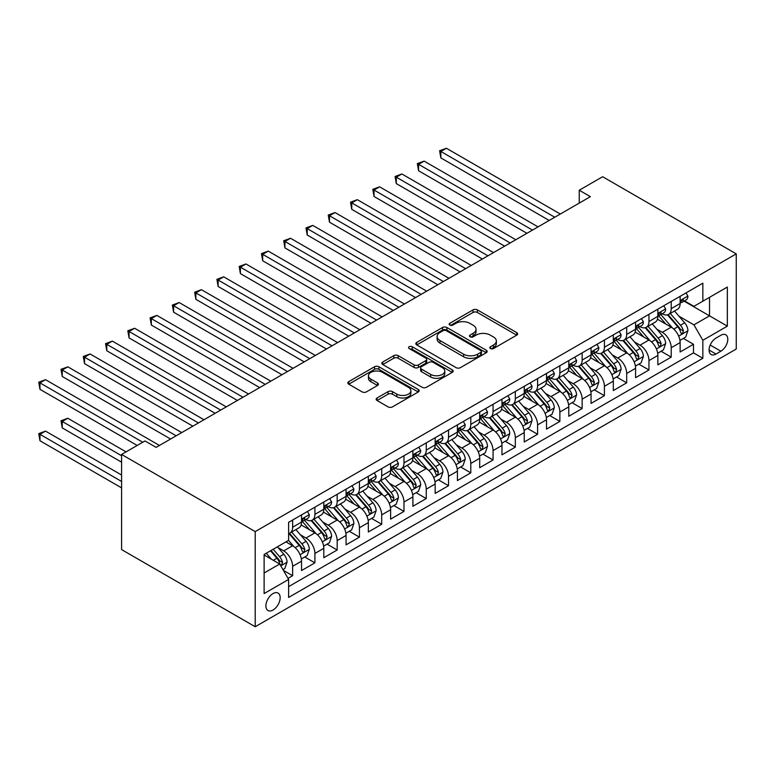 <?xml version="1.0" encoding="UTF-8"?>
<svg xmlns="http://www.w3.org/2000/svg" width="775" height="775" viewBox="0 0 775 775"><rect width="100%" height="100%" fill="white"/><g stroke="black" fill="none" stroke-linecap="round" stroke-linejoin="round"><path stroke-width="1.16" d="M490.449 348.547A2.16 1.25 0 0 0 493.51 348.547L516.741 335.139A3.09 1.782 0 0 0 517.642 333.87A3.09 1.782 0 0 0 516.741 332.611L477.39 309.893A3.09 1.782 0 0 0 473.021 309.893L449.791 323.301A2.16 1.25 0 0 0 449.161 324.192A2.16 1.25 0 0 0 449.791 325.074A2.16 1.25 0 0 0 452.852 325.074L455.855 323.34A9.891 5.716 0 0 1 469.844 323.34L473.128 325.229A9.891 5.716 0 0 1 476.024 329.268A9.891 5.716 0 0 1 473.128 333.308L470.125 335.042A2.16 1.25 0 0 0 469.485 335.924A2.16 1.25 0 0 0 470.125 336.805A2.16 1.25 0 0 0 473.186 336.805L476.189 335.071A9.891 5.716 0 0 1 490.178 335.071L493.452 336.97A9.891 5.716 0 0 1 496.358 341.01A9.891 5.716 0 0 1 493.452 345.04L490.449 346.783A2.16 1.25 0 0 0 489.819 347.665A2.16 1.25 0 0 0 490.449 348.547L490.449 346.783M273.032 610.032A10.075 5.822 120 0 0 279.62 601.148A10.075 5.822 120 0 0 278.07 593.078A10.075 5.822 120 0 0 273.032 593.572A10.075 5.822 120 0 0 266.445 602.456A10.075 5.822 120 0 0 267.995 610.535A10.075 5.822 120 0 0 273.032 610.032M377.057 397.992A3.09 1.782 0 0 0 376.146 399.251A3.09 1.782 0 0 0 377.057 400.51L388.091 406.885A3.09 1.782 0 0 0 392.46 406.885L418.258 391.995A3.09 1.782 0 0 0 419.168 390.726A3.09 1.782 0 0 0 418.258 389.467L378.907 366.749A3.09 1.782 0 0 0 374.538 366.749L348.75 381.639A3.09 1.782 0 0 0 347.839 382.908A3.09 1.782 0 0 0 348.75 384.168L362.08 391.869A3.09 1.782 0 0 0 366.449 391.869L377.493 385.495A3.09 1.782 0 0 0 378.394 384.235A3.09 1.782 0 0 0 377.493 382.966L370.876 379.149A8.273 4.776 0 0 1 368.454 375.778A8.273 4.776 0 0 1 373.56 371.361A8.273 4.776 0 0 1 382.569 372.397L408.473 387.355A8.273 4.776 0 0 1 410.895 390.726A8.273 4.776 0 0 1 405.79 395.143A8.273 4.776 0 0 1 396.781 394.107L392.46 391.617A3.09 1.782 0 0 0 388.091 391.617L377.057 397.992L377.057 400.51M736.25 253.88L602.63 176.729L579.245 190.233L590.385 196.666L156.114 447.378L144.983 440.956L121.597 454.45L255.217 531.602L736.25 253.88L736.25 349.021L255.217 626.743L255.217 531.602M456.078 367.631A3.09 1.782 0 0 0 460.447 367.631L486.245 352.741A3.09 1.782 0 0 0 487.146 351.482A3.09 1.782 0 0 0 486.245 350.222L446.894 327.505A3.09 1.782 0 0 0 442.525 327.505L416.727 342.395A3.09 1.782 0 0 0 415.826 343.654A3.09 1.782 0 0 0 416.727 344.914L456.078 367.631M410.052 349.012A2.16 1.25 0 0 1 412.252 349.322L412.252 346.745L452.251 369.84A3.09 1.782 0 0 1 453.152 371.109A3.09 1.782 0 0 1 452.251 372.368L426.453 387.258A3.09 1.782 0 0 1 422.084 387.258L382.734 364.541L382.734 362.022A3.09 1.782 0 0 0 381.833 363.281A3.09 1.782 0 0 0 382.734 364.541M382.734 362.022L393.778 355.647A3.09 1.782 0 0 1 398.147 355.647L414.102 364.86A3.09 1.782 0 0 0 418.481 364.86L425.804 360.627A3.09 1.782 0 0 0 426.705 359.368A3.09 1.782 0 0 0 425.804 358.108L409.19 348.517A2.16 1.25 0 0 1 408.551 347.626A2.16 1.25 0 0 1 409.888 346.473A2.16 1.25 0 0 1 412.252 346.745M288.009 578.373L292.63 575.699L283.388 570.371M278.128 547.663L283.718 550.889A12.594 7.275 60 0 1 292.63 566.312L301.533 561.178L301.533 570.555L314.902 562.844L304.769 556.993M300.4 534.798L305.989 538.034A12.594 7.275 60 0 1 314.902 553.457L323.805 548.312L323.805 557.7L337.173 549.988L327.04 544.137M322.671 521.943L328.261 525.169A12.594 7.275 60 0 1 337.173 540.601L346.076 535.457L346.076 544.844L359.435 537.133L349.302 531.282M344.943 509.088L350.532 512.314A12.594 7.275 60 0 1 359.435 527.746L368.348 522.602L368.348 531.989L381.707 524.268L371.574 518.427M367.214 496.233L372.804 499.458A12.594 7.275 60 0 1 381.707 514.891L390.619 509.747L390.619 519.134L403.978 511.413L393.845 505.562M389.476 483.368L395.076 486.603A12.594 7.275 60 0 1 403.978 502.026L412.891 496.882L412.891 506.269L426.25 498.558L416.117 492.706M411.748 470.512L417.338 473.738A12.594 7.275 60 0 1 426.25 489.17L435.162 484.026L435.162 493.413L448.522 485.702L438.388 479.851M434.019 457.657L439.609 460.883A12.594 7.275 60 0 1 448.522 476.315L457.424 471.171L457.424 480.558L470.793 472.847L460.66 466.996M456.291 444.802L461.881 448.028A12.594 7.275 60 0 1 470.793 463.46L479.696 458.316L479.696 467.703L493.065 459.982L482.932 454.131M478.562 431.937L484.152 435.172A12.594 7.275 60 0 1 493.065 450.595L501.967 445.46L501.967 454.838L515.327 447.127L505.193 441.275M500.834 419.081L506.424 422.307A12.594 7.275 60 0 1 515.327 437.739L524.239 432.595L524.239 441.983L537.598 434.271L527.465 428.42M523.106 406.226L528.695 409.452A12.594 7.275 60 0 1 537.598 424.884L546.511 419.74L546.511 429.127L559.87 421.416L549.737 415.565M545.368 393.371L550.967 396.597A12.594 7.275 60 0 1 559.87 412.029L568.782 406.885L568.782 416.272L582.141 408.551L572.008 402.7M567.639 380.515L573.229 383.741A12.594 7.275 60 0 1 582.141 399.164L591.044 394.029L591.044 403.407L604.413 395.696L594.28 389.844M589.911 367.65L595.5 370.886A12.594 7.275 60 0 1 604.413 386.308L613.316 381.164L613.316 390.552L626.684 382.84L616.551 376.989M612.182 354.795L617.772 358.021A12.594 7.275 60 0 1 626.684 373.453L635.587 368.309L635.587 377.696L648.956 369.985L638.823 364.134M634.454 341.94L640.043 345.166A12.594 7.275 60 0 1 648.956 360.598L657.859 355.454L657.859 364.841L671.218 357.12L671.218 347.743A12.594 7.275 -120 0 0 662.315 332.31L656.725 329.084M661.085 351.278L671.218 357.12M301.533 561.178A12.594 7.275 -120 0 0 292.63 545.745L285.946 541.89M323.805 548.312A12.594 7.275 -120 0 0 314.902 532.89L301.126 524.937M346.076 535.457A12.594 7.275 -120 0 0 337.173 520.025L323.398 512.081M368.348 522.602A12.594 7.275 -120 0 0 359.435 507.17L345.669 499.216M390.619 509.747A12.594 7.275 -120 0 0 381.707 494.314L367.941 486.361M412.891 496.882A12.594 7.275 -120 0 0 403.978 481.459L390.203 473.506M435.162 484.026A12.594 7.275 -120 0 0 426.25 468.594L412.474 460.65M457.424 471.171A12.594 7.275 -120 0 0 448.522 455.739L434.746 447.785M479.696 458.316A12.594 7.275 -120 0 0 470.793 442.883L457.017 434.93M501.967 445.46A12.594 7.275 -120 0 0 493.065 430.028L479.289 422.075M524.239 432.595A12.594 7.275 -120 0 0 515.327 417.173L501.561 409.219M546.511 419.74A12.594 7.275 -120 0 0 537.598 404.308L523.832 396.364M568.782 406.885A12.594 7.275 -120 0 0 559.87 391.452L546.094 383.499M591.044 394.029A12.594 7.275 -120 0 0 582.141 378.597L568.366 370.644M613.316 381.164A12.594 7.275 -120 0 0 604.413 365.742L590.637 357.788M635.587 368.309A12.594 7.275 -120 0 0 626.684 352.877L612.909 344.933M657.859 355.454A12.594 7.275 -120 0 0 648.956 340.022L635.18 332.068M720.886 335.265L715.984 338.094A9.765 5.638 120 0 0 709.609 346.696A9.765 5.638 120 0 0 711.101 354.524A9.765 5.638 120 0 0 715.984 354.039L720.886 351.211A9.765 5.638 120 0 0 727.26 342.608A9.765 5.638 120 0 0 725.768 334.781A9.765 5.638 120 0 0 720.886 335.265M264.12 573.006L279.717 564.006L288.62 579.429L288.62 597.428L702.847 358.282L702.847 340.283L693.935 324.851L678.987 316.219M288.62 579.429L264.12 593.572L264.12 554.483L288.62 540.34L288.62 522.34L702.847 283.195L702.847 301.194L727.337 287.05L727.337 326.139L702.847 340.283M305.873 519.444L305.989 519.512A12.594 7.275 60 0 0 312.286 520.141L321.199 514.997A12.594 7.275 -120 0 0 323.805 509.223L323.805 502.026M328.145 506.588L328.261 506.656A12.594 7.275 60 0 0 334.558 507.276L343.47 502.142A12.594 7.275 -120 0 0 346.076 496.368L346.076 489.17M350.416 493.733L350.532 493.801A12.594 7.275 60 0 0 356.829 494.421L365.742 489.277A12.594 7.275 -120 0 0 368.348 483.513L368.348 476.315M372.688 480.878L372.804 480.946A12.594 7.275 60 0 0 379.101 481.566L388.013 476.422A12.594 7.275 -120 0 0 390.619 470.657L390.619 463.46M394.959 468.013L395.076 468.081A12.594 7.275 60 0 0 401.373 468.71L410.275 463.566A12.594 7.275 -120 0 0 412.891 457.802L412.891 450.595M417.221 455.157L417.338 455.225A12.594 7.275 60 0 0 423.644 455.855L432.547 450.711A12.594 7.275 -120 0 0 435.162 444.937L435.162 437.739M439.493 442.302L439.609 442.37A12.594 7.275 60 0 0 445.916 442.99L454.818 437.846A12.594 7.275 -120 0 0 457.424 432.082L457.424 424.884M461.764 429.447L461.881 429.515A12.594 7.275 60 0 0 468.177 430.135L477.09 424.991A12.594 7.275 -120 0 0 479.696 419.227L479.696 412.029M484.036 416.592L484.152 416.65A12.594 7.275 60 0 0 490.449 417.279L499.362 412.135A12.594 7.275 -120 0 0 501.967 406.371L501.967 399.164M506.308 403.727L506.424 403.794A12.594 7.275 60 0 0 512.721 404.424L521.633 399.28A12.594 7.275 -120 0 0 524.239 393.506L524.239 386.308M528.579 390.871L528.695 390.939A12.594 7.275 60 0 0 534.992 391.559L543.895 386.425A12.594 7.275 -120 0 0 546.511 380.651L546.511 373.453M550.851 378.016L550.967 378.084A12.594 7.275 60 0 0 557.264 378.704L566.167 373.56A12.594 7.275 -120 0 0 568.782 367.796L568.782 360.598M573.113 365.161L573.229 365.228A12.594 7.275 60 0 0 579.535 365.848L588.438 360.704A12.594 7.275 -120 0 0 591.044 354.94L591.044 347.733M595.384 352.296L595.5 352.363A12.594 7.275 60 0 0 601.797 352.993L610.71 347.849A12.594 7.275 -120 0 0 613.316 342.085L613.316 334.877M617.656 339.44L617.772 339.508A12.594 7.275 60 0 0 624.069 340.128L632.981 334.994A12.594 7.275 -120 0 0 635.587 329.22L635.587 322.022M639.927 326.585L640.043 326.653A12.594 7.275 60 0 0 646.34 327.273L655.253 322.129A12.594 7.275 -120 0 0 657.859 316.365L657.859 309.167M288.62 586.636L693.489 352.877L693.489 344.265L680.13 351.986L680.13 342.598A12.594 7.275 -120 0 0 671.218 327.166L657.452 319.213M662.199 313.73L662.315 313.798A12.594 7.275 -120 0 0 668.612 314.418A12.594 7.275 -120 0 0 671.218 308.653L671.218 301.446M668.612 314.418L677.524 309.273A12.594 7.275 -120 0 0 680.13 303.509L680.13 296.312M292.63 520.025L292.63 527.232A12.594 7.275 60 0 1 290.024 532.997A12.594 7.275 60 0 1 288.62 533.5M290.024 532.997L298.927 527.852A12.594 7.275 -120 0 0 301.533 522.088L301.533 514.881M314.902 507.17L314.902 514.368A12.594 7.275 60 0 1 312.286 520.141M337.173 494.314L337.173 501.512A12.594 7.275 60 0 1 334.558 507.276M359.435 481.459L359.435 488.657A12.594 7.275 60 0 1 356.829 494.421M381.707 468.594L381.707 475.802A12.594 7.275 60 0 1 379.101 481.566M403.978 455.739L403.978 462.937A12.594 7.275 60 0 1 401.373 468.71M426.25 442.883L426.25 450.081A12.594 7.275 60 0 1 423.644 455.855M448.522 430.028L448.522 437.226A12.594 7.275 60 0 1 445.916 442.99M470.793 417.173L470.793 424.371A12.594 7.275 60 0 1 468.177 430.135M493.065 404.308L493.065 411.515A12.594 7.275 60 0 1 490.449 417.279M515.327 391.452L515.327 398.65A12.594 7.275 60 0 1 512.721 404.424M537.598 378.597L537.598 385.795A12.594 7.275 60 0 1 534.992 391.559M559.87 365.742L559.87 372.94A12.594 7.275 60 0 1 557.264 378.704M582.141 352.877L582.141 360.084A12.594 7.275 60 0 1 579.535 365.848M604.413 340.022L604.413 347.219A12.594 7.275 60 0 1 601.797 352.993M626.684 327.166L626.684 334.364A12.594 7.275 60 0 1 624.069 340.128M648.956 314.311L648.956 321.509A12.594 7.275 60 0 1 646.34 327.273M648.956 360.598L648.956 369.985M626.684 373.453L626.684 382.84M604.413 386.308L604.413 395.696M582.141 399.164L582.141 408.551M559.87 412.029L559.87 421.416M537.598 424.884L537.598 434.271M515.327 437.739L515.327 447.127M493.065 450.595L493.065 459.982M470.793 463.46L470.793 472.847M448.522 476.315L448.522 485.702M426.25 489.17L426.25 498.558M403.978 502.026L403.978 511.413M381.707 514.891L381.707 524.268M359.435 527.746L359.435 537.133M337.173 540.601L337.173 549.988M314.902 553.457L314.902 562.844M292.63 566.312L292.63 575.699M279.717 564.006L264.12 554.997M693.935 324.851L709.522 315.851L709.522 297.338L727.337 287.05M684.025 301.126L727.337 326.139M684.47 300.865L693.935 306.338L702.847 301.194M121.597 454.45L121.597 549.601L255.217 626.743M579.245 190.233L579.245 203.089M683.356 338.413L693.489 344.265M693.489 352.877L702.847 358.282M491.311 348.847L493.452 347.617A9.891 5.716 0 0 0 496.358 343.577L496.358 341.01M476.024 329.268L476.024 331.836A9.891 5.716 0 0 1 473.128 335.875L470.987 337.115M516.692 335.158L477.39 312.47A3.09 1.782 0 0 0 473.021 312.47L450.653 325.374M486.206 352.77L446.894 330.073A3.09 1.782 0 0 0 442.525 330.073L416.766 344.943M480.781 352.363A2.16 1.25 0 0 0 481.411 351.482A2.16 1.25 0 0 0 480.781 350.6L446.235 330.654A2.16 1.25 0 0 0 443.184 330.654L440.006 332.485A9.891 5.716 0 0 0 437.11 336.524A9.891 5.716 0 0 0 440.006 340.564L463.615 354.194A9.891 5.716 0 0 0 477.603 354.194L480.781 352.363L480.781 354.931A2.16 1.25 0 0 0 481.411 354.049L481.411 351.482M437.11 336.524L437.11 339.101A9.891 5.716 0 0 0 440.006 343.131L440.006 340.564M480.781 354.931L477.603 356.762A9.891 5.716 0 0 1 463.615 356.762L440.006 343.131M382.782 364.57L393.778 358.215L393.778 355.647M426.705 359.368L426.705 361.944A3.09 1.782 0 0 1 425.804 363.204L418.481 367.427A3.09 1.782 0 0 1 414.102 367.427L398.147 358.215A3.09 1.782 0 0 0 393.778 358.215M412.252 349.322L452.213 372.387M430.668 374.422A8.273 4.776 0 0 0 439.677 375.449A8.273 4.776 0 0 0 444.782 371.041A8.273 4.776 0 0 0 442.36 367.67L433.235 362.4A3.09 1.782 0 0 0 428.866 362.4L421.542 366.623A3.09 1.782 0 0 0 420.631 367.883A3.09 1.782 0 0 0 421.542 369.152L430.668 374.422L430.668 376.989A8.273 4.776 0 0 0 439.677 378.026A8.273 4.776 0 0 0 444.782 373.618L444.782 371.041M420.631 367.883L420.631 370.46A3.09 1.782 0 0 0 421.542 371.719L421.542 369.152M430.668 376.989L421.542 371.719M410.895 390.726L410.895 393.303A8.273 4.776 0 0 1 405.79 397.711A8.273 4.776 0 0 1 396.781 396.674L392.46 394.184A3.09 1.782 0 0 0 388.091 394.184L377.096 400.539M368.454 375.778L368.454 378.345A8.273 4.776 0 0 0 370.876 381.726L370.876 379.149M377.493 382.966L377.493 385.495L370.876 381.726M418.219 392.014L378.907 369.326A3.09 1.782 0 0 0 374.538 369.326L348.789 384.187M679.946 340.39L685.701 337.067L687.919 330.634A8.351 4.815 -120 0 0 684.674 322.797L674.502 311.017M672.458 327.98L660.833 314.514M665.841 324.057L659.089 316.248A19.995 11.547 -120 0 0 658.469 315.551M440.839 209.328L504.641 246.159L396.296 183.607L396.296 177.184L401.867 173.968L515.772 239.737M667.478 314.873L677.767 326.788A8.351 4.815 60 0 1 680.741 332.533L681.351 333.521L682.484 333.366L683.414 330.993A8.351 4.815 -120 0 0 680.44 325.248L670.268 313.458M668.079 314.679L679.142 327.476A4.253 2.451 60 0 1 680.217 329.142L683.414 330.993M686.03 292.902L687.919 296.176A8.351 4.815 60 0 1 686.195 299.867L681.961 302.318A8.351 4.815 -120 0 0 683.414 300.39L683.24 299.654M554.745 217.233L440.839 151.464L446.4 148.257L560.315 214.016M680.411 302.705L680.44 302.705A8.351 4.815 -120 0 0 681.961 302.318M682.339 299.77L683.414 300.39C682.891 299.131 682 299.644 680.741 301.93A8.351 4.815 60 0 1 680.13 303.122M549.184 220.449L440.839 157.897L440.839 151.464L439.609 150.757L446.4 148.257M440.839 157.897L439.609 150.757M657.675 353.245L663.429 349.922L665.657 343.499A8.351 4.815 -120 0 0 662.402 335.662L652.23 323.882M650.186 340.835L638.561 327.37M643.57 336.922L636.817 329.104A19.995 11.547 -120 0 0 636.197 328.406M418.568 222.183L482.37 259.024L374.025 196.472L374.025 190.04L379.595 186.823L493.51 252.592M645.207 327.728L655.495 339.644A8.351 4.815 60 0 1 658.479 345.398L659.079 346.386L660.213 346.222L661.143 343.848A8.351 4.815 -120 0 0 658.169 338.103L647.997 326.323M645.817 327.534L656.871 340.341A4.253 2.451 60 0 1 657.946 341.998L661.143 343.848M635.403 366.1L641.158 362.778L643.386 356.355A8.351 4.815 -120 0 0 640.131 348.517L629.959 336.738M627.915 353.691L616.29 340.235M621.298 349.777L614.556 341.959A19.995 11.547 -120 0 0 613.936 341.262M396.296 235.038L460.098 271.88L351.753 209.328L351.753 202.895L357.323 199.679L471.239 265.447M622.935 340.583L633.233 352.499A8.351 4.815 60 0 1 636.207 358.253L636.808 359.242L637.941 359.077L638.881 356.703A8.351 4.815 -120 0 0 635.897 350.959L625.725 339.179M623.546 340.39L634.599 353.197A4.253 2.451 60 0 1 635.674 354.853L638.881 356.703M613.132 378.965L618.886 375.642L621.114 369.21A8.351 4.815 -120 0 0 617.859 361.373L607.687 349.593M605.653 366.556L594.018 353.09M599.027 362.632L592.284 354.814A19.995 11.547 -120 0 0 591.664 354.117M374.025 247.903L437.827 284.735L329.482 222.183L329.482 215.75L335.052 212.544L448.967 278.302M600.664 353.439L610.962 365.354A8.351 4.815 60 0 1 613.936 371.109L614.546 372.097L615.67 371.942L616.609 369.568A8.351 4.815 -120 0 0 613.635 363.814L603.454 352.034M601.274 353.245L612.327 366.052A4.253 2.451 60 0 1 613.403 367.718L616.609 369.568M590.86 391.821L596.614 388.498L598.842 382.065A8.351 4.815 -120 0 0 595.597 374.228L585.416 362.448M583.381 379.411L571.747 365.945M576.765 375.488L570.012 367.679A19.995 11.547 -120 0 0 569.393 366.982M351.753 260.758L415.555 297.59L307.22 235.038L307.22 228.615L312.78 225.399L426.696 291.168M578.392 366.304L588.69 378.219A8.351 4.815 60 0 1 591.664 383.964L592.274 384.952L593.398 384.797L594.338 382.424A8.351 4.815 -120 0 0 591.364 376.669L581.182 364.889M579.002 366.11L590.056 378.907A4.253 2.451 60 0 1 591.131 380.573L594.338 382.424M663.758 305.757L665.657 309.031A8.351 4.815 60 0 1 663.923 312.732L659.69 315.173A8.351 4.815 -120 0 0 661.143 313.245L660.968 312.509M532.473 230.088L418.568 164.329L424.138 161.113L538.044 226.881M658.14 315.561L658.169 315.561A8.351 4.815 -120 0 0 659.69 315.173M660.067 312.625L661.143 313.245C660.62 311.996 659.728 312.509 658.479 314.795A8.351 4.815 60 0 1 657.859 315.977M526.913 233.304L418.568 170.752L418.568 164.329L417.338 163.622L424.138 161.113M418.568 170.752L417.338 163.622M641.487 318.612L643.386 321.896A8.351 4.815 60 0 1 641.652 325.587L637.428 328.028A8.351 4.815 -120 0 0 638.881 326.11L638.697 325.364M510.212 242.953L395.076 176.477L401.867 173.968M635.868 328.416L635.897 328.416A8.351 4.815 -120 0 0 637.428 328.028M637.796 325.481L638.881 326.11C638.348 324.851 637.457 325.364 636.207 327.651A8.351 4.815 60 0 1 635.587 328.832M396.296 183.607L395.076 176.477M619.225 331.477L621.114 334.752A8.351 4.815 60 0 1 619.39 338.442L615.156 340.884A8.351 4.815 -120 0 0 616.609 338.966L616.435 338.22M487.94 255.808L372.804 189.333L379.595 186.823M613.597 341.281L613.635 341.281A8.351 4.815 -120 0 0 615.156 340.884M615.534 338.346L616.609 338.966C616.086 337.706 615.195 338.22 613.936 340.506A8.351 4.815 60 0 1 613.316 341.698M374.025 196.472L372.804 189.333M596.953 344.332L598.842 347.607A8.351 4.815 60 0 1 597.118 351.298L592.885 353.749A8.351 4.815 -120 0 0 594.338 351.821L594.163 351.085M465.668 268.663L350.532 202.188L357.323 199.679M591.325 354.136L591.364 354.136A8.351 4.815 -120 0 0 592.885 353.749M593.262 351.201L594.338 351.821C593.815 350.562 592.923 351.075 591.664 353.361A8.351 4.815 60 0 1 591.044 354.553M351.753 209.328L350.532 202.188M568.588 404.676L574.343 401.353L576.571 394.921A8.351 4.815 -120 0 0 573.326 387.093L563.144 375.303M561.11 392.266L549.475 378.801M554.493 388.343L547.741 380.535A19.995 11.547 -120 0 0 547.121 379.837M329.482 273.614L393.293 310.455L284.948 247.903L284.948 241.471L290.518 238.254L404.424 304.023M556.13 379.159L566.418 391.075A8.351 4.815 60 0 1 569.393 396.819L570.003 397.817L571.127 397.653L572.066 395.279A8.351 4.815 -120 0 0 569.092 389.534L558.92 377.754M556.731 378.965L567.794 391.772A4.253 2.451 60 0 1 568.86 393.429L572.066 395.279M574.682 357.188L576.571 360.462A8.351 4.815 60 0 1 574.847 364.163L570.613 366.604A8.351 4.815 -120 0 0 572.066 364.676L571.892 363.94M443.397 281.519L328.261 215.043L335.052 212.544M569.053 366.992L569.092 366.992A8.351 4.815 -120 0 0 570.613 366.604M570.991 364.056L572.066 364.676C571.543 363.427 570.652 363.94 569.393 366.226A8.351 4.815 60 0 1 568.782 367.408M329.482 222.183L328.261 215.043M546.317 417.531L552.081 414.208L554.299 407.786A8.351 4.815 -120 0 0 551.054 399.948L540.873 388.168M538.838 405.122L527.213 391.666M532.222 401.208L525.469 393.39A19.995 11.547 -120 0 0 524.849 392.692M307.22 286.469L371.022 323.311L262.677 260.758L262.677 254.326L268.247 251.11L382.153 316.878M533.859 392.014L544.147 403.93A8.351 4.815 60 0 1 547.121 409.684L547.731 410.673L548.855 410.508L549.795 408.134A8.351 4.815 -120 0 0 546.821 402.39L536.649 390.61M534.459 391.821L545.523 404.627A4.253 2.451 60 0 1 546.588 406.284L549.795 408.134M552.41 370.043L554.299 373.327A8.351 4.815 60 0 1 552.575 377.018L548.342 379.459A8.351 4.815 -120 0 0 549.795 377.541L549.62 376.795M421.125 294.374L305.989 227.908L312.78 225.399M546.792 379.847L546.821 379.847A8.351 4.815 -120 0 0 548.342 379.459M548.719 376.912L549.795 377.541C549.272 376.282 548.38 376.795 547.121 379.082A8.351 4.815 60 0 1 546.511 380.263M307.22 235.038L305.989 227.908M524.055 430.396L529.809 427.073L532.028 420.641A8.351 4.815 -120 0 0 528.783 412.804L518.611 401.024M516.567 417.987L504.942 404.521M509.95 414.063L503.198 406.245A19.995 11.547 -120 0 0 502.578 405.548M284.948 299.334L348.75 336.166L240.405 273.614L240.405 267.181L245.975 263.975L359.881 329.733M511.587 404.87L521.875 416.785A8.351 4.815 60 0 1 524.849 422.54L525.46 423.528L526.593 423.373L527.523 420.999A8.351 4.815 -120 0 0 524.549 415.245L514.377 403.465M512.188 404.676L523.251 417.483A4.253 2.451 60 0 1 524.326 419.149L527.523 420.999M530.139 382.898L532.028 386.183A8.351 4.815 60 0 1 530.303 389.873L526.07 392.315A8.351 4.815 -120 0 0 527.523 390.397L527.349 389.651M398.854 307.239L283.718 240.763L290.518 238.254M524.52 392.712L524.549 392.712A8.351 4.815 -120 0 0 526.07 392.315M526.448 389.777L527.523 390.397C527 389.137 526.109 389.651 524.849 391.937A8.351 4.815 60 0 1 524.239 393.128M284.948 247.903L283.718 240.763M501.783 443.252L507.538 439.929L509.766 433.496A8.351 4.815 -120 0 0 506.511 425.659L496.339 413.879M494.295 430.842L482.67 417.376M487.678 426.918L480.926 419.101A19.995 11.547 -120 0 0 480.306 418.413M262.677 312.189L326.478 349.021L218.133 286.469L218.133 280.046L223.704 276.83L337.619 342.598M489.316 417.735L499.604 429.65A8.351 4.815 60 0 1 502.587 435.395L503.188 436.383L504.322 436.228L505.252 433.855A8.351 4.815 -120 0 0 502.278 428.1L492.106 416.32M489.926 417.541L500.979 430.338A4.253 2.451 60 0 1 502.055 432.004L505.252 433.855M507.867 395.763L509.766 399.038A8.351 4.815 60 0 1 508.032 402.729L503.798 405.17A8.351 4.815 -120 0 0 505.252 403.252L505.077 402.516M376.592 320.094L261.456 253.619L268.247 251.11M502.248 405.567L502.278 405.567A8.351 4.815 -120 0 0 503.798 405.17M504.176 402.632L505.252 403.252C504.728 401.993 503.837 402.506 502.587 404.792A8.351 4.815 60 0 1 501.967 405.984M262.677 260.758L261.456 253.619M479.512 456.107L485.266 452.784L487.494 446.352A8.351 4.815 -120 0 0 484.239 438.514L474.067 426.734M472.023 443.697L460.398 430.232M465.407 439.774L458.664 431.966A19.995 11.547 -120 0 0 458.044 431.268M240.405 325.045L304.207 361.877L195.862 299.324L195.862 292.902L201.432 289.685L315.347 355.454M467.044 430.59L477.342 442.506A8.351 4.815 60 0 1 480.316 448.25L480.917 449.238L482.05 449.083L482.99 446.71A8.351 4.815 -120 0 0 480.006 440.965L469.834 429.185M467.654 430.396L478.708 443.193A4.253 2.451 60 0 1 479.783 444.86L482.99 446.71M485.596 408.619L487.494 411.893A8.351 4.815 60 0 1 485.76 415.594L481.537 418.035A8.351 4.815 -120 0 0 482.99 416.107L482.806 415.371M354.32 332.95L239.184 266.474L245.975 263.975M479.977 418.423L480.006 418.423A8.351 4.815 -120 0 0 481.537 418.035M481.905 415.487L482.99 416.107C482.457 414.848 481.566 415.371 480.316 417.647A8.351 4.815 60 0 1 479.696 418.839M240.405 273.614L239.184 266.474M457.24 468.962L462.995 465.639L465.223 459.217A8.351 4.815 -120 0 0 461.968 451.379L451.796 439.599M449.762 456.552L438.127 443.087M443.135 452.639L436.393 444.821A19.995 11.547 -120 0 0 435.773 444.123M218.133 337.9L281.935 374.742L173.6 312.189L173.6 305.757L179.161 302.541L293.076 368.309M444.772 443.445L455.07 455.361A8.351 4.815 60 0 1 458.044 461.115L458.655 462.103L459.778 461.939L460.718 459.565A8.351 4.815 -120 0 0 457.744 453.821L447.562 442.041M445.383 443.252L456.436 456.058A4.253 2.451 60 0 1 457.512 457.715L460.718 459.565M463.334 421.474L465.223 424.758A8.351 4.815 60 0 1 463.498 428.449L459.265 430.89A8.351 4.815 -120 0 0 460.718 428.963L460.544 428.226M332.049 345.805L216.913 279.339L223.704 276.83M457.705 431.278L457.744 431.278A8.351 4.815 -120 0 0 459.265 430.89M459.643 428.343L460.718 428.963C460.195 427.713 459.304 428.226 458.044 430.512A8.351 4.815 60 0 1 457.424 431.694M218.133 286.469L216.913 279.339M434.969 481.817L440.723 478.495L442.951 472.072A8.351 4.815 -120 0 0 439.706 464.235L429.524 452.455M427.49 469.418L415.855 455.952M420.873 465.494L414.121 457.676A19.995 11.547 -120 0 0 413.501 456.979M195.862 350.755L259.664 387.597L151.328 325.045L151.328 318.612L156.889 315.406L270.804 381.164M422.511 456.301L432.799 468.216A8.351 4.815 60 0 1 435.773 473.971L436.383 474.959L437.507 474.804L438.447 472.43A8.351 4.815 -120 0 0 435.472 466.676L425.291 454.896M423.111 456.107L434.174 468.914A4.253 2.451 60 0 1 435.24 470.58L438.447 472.43M441.062 434.329L442.951 437.613A8.351 4.815 60 0 1 441.227 441.304L436.993 443.746A8.351 4.815 -120 0 0 438.447 441.827L438.272 441.082M309.777 358.67L194.641 292.194L201.432 289.685M435.434 444.143L435.472 444.133A8.351 4.815 -120 0 0 436.993 443.746M437.371 441.198L438.447 441.827C437.923 440.568 437.032 441.082 435.773 443.368A8.351 4.815 60 0 1 435.162 444.559M195.862 299.324L194.641 292.194M412.697 494.683L418.452 491.36L420.68 484.927A8.351 4.815 -120 0 0 417.434 477.09L407.253 465.31M405.218 482.273L393.584 468.807M398.602 478.349L391.85 470.532A19.995 11.547 -120 0 0 391.23 469.844M173.6 363.62L237.402 400.452L129.057 337.9L129.057 331.477L134.627 328.261L248.533 394.02M400.239 469.166L410.527 481.081A8.351 4.815 60 0 1 413.501 486.826L414.112 487.814L415.235 487.659L416.175 485.286A8.351 4.815 -120 0 0 413.201 479.531L403.029 467.751M400.84 468.962L411.903 481.769A4.253 2.451 60 0 1 412.968 483.435L416.175 485.286M418.791 447.194L420.68 450.469A8.351 4.815 60 0 1 418.955 454.16L414.722 456.601A8.351 4.815 -120 0 0 416.175 454.683L416.001 453.937M287.506 371.525L172.37 305.05L179.161 302.541M413.162 456.998L413.201 456.998A8.351 4.815 -120 0 0 414.722 456.601M415.1 454.063L416.175 454.683C415.652 453.423 414.761 453.937 413.501 456.223A8.351 4.815 60 0 1 412.891 457.415M173.6 312.189L172.37 305.05M390.435 507.538L396.19 504.215L398.408 497.783A8.351 4.815 -120 0 0 395.163 489.945L384.991 478.165M382.947 495.128L371.322 481.662M376.33 491.205L369.578 483.397A19.995 11.547 -120 0 0 368.958 482.699M151.328 376.476L215.13 413.308L106.785 350.755L106.785 344.332L112.356 341.116L226.261 406.885M377.968 482.021L388.256 493.937A8.351 4.815 60 0 1 391.23 499.681L391.84 500.669L392.964 500.514L393.903 498.141A8.351 4.815 -120 0 0 390.929 492.396L380.757 480.607M378.568 481.827L389.631 494.624A4.253 2.451 60 0 1 390.697 496.291L393.903 498.141M396.519 460.05L398.408 463.324A8.351 4.815 60 0 1 396.684 467.015L392.45 469.466A8.351 4.815 -120 0 0 393.903 467.538L393.729 466.802M265.234 384.381L150.098 317.905L156.889 315.406M390.9 469.853L390.929 469.853A8.351 4.815 -120 0 0 392.45 469.466M392.828 466.918L393.903 467.538C393.38 466.279 392.489 466.792 391.23 469.078A8.351 4.815 60 0 1 390.619 470.27M151.328 325.045L150.098 317.905M368.164 520.393L373.918 517.07L376.137 510.638A8.351 4.815 -120 0 0 372.891 502.81L362.719 491.021M360.675 507.983L349.05 494.518M354.059 504.07L347.307 496.252A19.995 11.547 -120 0 0 346.687 495.554M129.057 389.331L192.859 426.173L84.514 363.62L84.514 357.188L90.084 353.972L203.99 419.74M355.696 494.876L365.984 506.792A8.351 4.815 60 0 1 368.968 512.537L369.568 513.534L370.702 513.37L371.632 510.996A8.351 4.815 -120 0 0 368.658 505.252L358.486 493.472M356.297 494.683L367.36 507.489A4.253 2.451 60 0 1 368.435 509.146L371.632 510.996M374.248 472.905L376.137 476.179A8.351 4.815 60 0 1 374.412 479.88L370.179 482.321A8.351 4.815 -120 0 0 371.632 480.393L371.457 479.657M242.963 397.236L127.827 330.77L134.627 328.261M368.629 482.709L368.658 482.709A8.351 4.815 -120 0 0 370.179 482.321M370.557 479.773L371.632 480.393C371.109 479.144 370.218 479.657 368.968 481.943A8.351 4.815 60 0 1 368.348 483.125M129.057 337.9L127.827 330.77M345.892 533.248L351.647 529.926L353.875 523.503A8.351 4.815 -120 0 0 350.62 515.666L340.448 503.886M338.404 520.839L326.779 507.383M331.787 516.925L325.035 509.107A19.995 11.547 -120 0 0 324.415 508.41M106.785 402.186L170.587 439.028L62.242 376.476L62.242 370.043L67.812 366.827L181.728 432.595M333.424 507.732L343.722 519.647A8.351 4.815 60 0 1 346.696 525.402L347.297 526.39L348.43 526.225L349.37 523.852A8.351 4.815 -120 0 0 346.386 518.107L336.214 506.327M334.035 507.538L345.088 520.345A4.253 2.451 60 0 1 346.163 522.001L349.37 523.852M351.976 485.76L353.875 489.044A8.351 4.815 60 0 1 352.141 492.735L347.917 495.177A8.351 4.815 -120 0 0 349.37 493.258L349.186 492.512M220.701 410.101L105.565 343.625L112.356 341.116M346.357 495.564L346.386 495.564A8.351 4.815 -120 0 0 347.917 495.177M348.285 492.629L349.37 493.258C348.837 491.999 347.946 492.512 346.696 494.799A8.351 4.815 60 0 1 346.076 495.981M106.785 350.755L105.565 343.625M323.621 546.113L329.375 542.791L331.603 536.358A8.351 4.815 -120 0 0 328.348 528.521L318.176 516.741M316.142 533.704L304.507 520.238M309.516 529.78L302.773 521.962A19.995 11.547 -120 0 0 302.153 521.265M84.514 415.051L137.185 445.451L39.971 389.331L39.971 382.898L45.541 379.692L159.456 445.451M311.153 520.587L321.451 532.502A8.351 4.815 60 0 1 324.425 538.257L325.025 539.245L326.159 539.09L327.098 536.717A8.351 4.815 -120 0 0 324.124 530.962L313.943 519.182M311.763 520.393L322.817 533.2A4.253 2.451 60 0 1 323.892 534.866L327.098 536.717M329.704 498.625L331.603 501.9A8.351 4.815 60 0 1 329.869 505.591L325.645 508.032A8.351 4.815 -120 0 0 327.098 506.114L326.924 505.368M198.429 422.956L83.293 356.481L90.084 353.972M324.086 508.429L324.124 508.429A8.351 4.815 -120 0 0 325.645 508.032M326.013 505.494L327.098 506.114C326.566 504.854 325.684 505.368 324.425 507.654A8.351 4.815 60 0 1 323.805 508.846M84.514 363.62L83.293 356.481M301.349 558.969L307.103 555.646L309.332 549.213A8.351 4.815 -120 0 0 306.077 541.376L295.905 529.596M293.87 546.559L288.542 540.388M287.254 542.636L286.382 541.638M126.044 451.883L67.812 418.258L62.242 421.474L62.242 427.907L121.597 462.171M288.881 533.452L299.179 545.368A8.351 4.815 60 0 1 302.153 551.112L302.763 552.1L303.887 551.945L304.827 549.572A8.351 4.815 -120 0 0 301.853 543.817L291.671 532.038M289.492 533.258L300.545 546.055A4.253 2.451 60 0 1 301.62 547.722L304.827 549.572M62.242 427.907L61.022 420.767L121.597 455.739M61.022 420.767L67.812 418.258M307.442 511.481L309.332 514.755A8.351 4.815 60 0 1 307.607 518.446L303.374 520.897A8.351 4.815 -120 0 0 304.827 518.969L304.653 518.233M176.157 435.812L61.022 369.336L67.812 366.827M301.814 521.284L301.853 521.284A8.351 4.815 -120 0 0 303.374 520.897M303.752 518.349L304.827 518.969C304.304 517.71 303.412 518.223 302.153 520.509A8.351 4.815 60 0 1 301.533 521.701M62.242 376.476L61.022 369.336M282.943 569.596L284.832 568.501L287.06 562.069A8.351 4.815 -120 0 0 283.815 554.232L277.402 546.821M271.424 559.221L266.271 553.243M264.982 555.491L264.12 554.503M121.597 475.027L45.541 431.123L39.971 434.329L39.971 440.762L121.597 487.882M270.504 550.802L276.907 558.223A8.351 4.815 60 0 1 279.882 563.967L280.492 564.965L281.616 564.801L282.555 562.427A8.351 4.815 -120 0 0 279.581 556.683L273.178 549.262M271.017 550.512L278.283 558.911A4.253 2.451 60 0 1 279.349 560.577L282.555 562.427M39.971 440.762L38.75 433.622L121.597 481.459M38.75 433.622L45.541 431.123M142.755 442.244L38.75 382.191L45.541 379.692M39.971 389.331L38.75 382.191M283.718 550.889L292.63 545.745M305.989 538.034L314.902 532.89M328.261 525.169L337.173 520.025M350.532 512.314L359.435 507.17M372.804 499.458L381.707 494.314M395.076 486.603L403.978 481.459M417.338 473.738L426.25 468.594M439.609 460.883L448.522 455.739M461.881 448.028L470.793 442.883M484.152 435.172L493.065 430.028M506.424 422.307L515.327 417.173M528.695 409.452L537.598 404.308M550.967 396.597L559.87 391.452M573.229 383.741L582.141 378.597M595.5 370.886L604.413 365.742M617.772 358.021L626.684 352.877M640.043 345.166L648.956 340.022M662.315 332.31L671.218 327.166M671.218 308.653L680.13 303.509M292.63 527.232L301.533 522.088M314.902 514.368L323.805 509.223M337.173 501.512L346.076 496.368M359.435 488.657L368.348 483.513M381.707 475.802L390.619 470.657M403.978 462.937L412.891 457.802M426.25 450.081L435.162 444.937M448.522 437.226L457.424 432.082M470.793 424.371L479.696 419.227M493.065 411.515L501.967 406.371M515.327 398.65L524.239 393.506M537.598 385.795L546.511 380.651M559.87 372.94L568.782 367.796M582.141 360.084L591.044 354.94M604.413 347.219L613.316 342.085M626.684 334.364L635.587 329.22M648.956 321.509L657.859 316.365M671.218 347.743L680.13 342.598M710.2 345.04L720.886 351.211M709.077 350.048L715.984 354.039M493.452 347.617L493.452 345.04M470.125 336.805L470.125 335.042M473.128 335.875L473.128 333.308M449.791 325.074L449.791 323.301M473.021 312.47L473.021 309.893M477.39 312.47L477.39 309.893M516.741 335.139L516.741 332.611M416.727 344.914L416.727 342.395M442.525 330.073L442.525 327.505M446.894 330.073L446.894 327.505M486.245 352.741L486.245 350.222M463.615 356.762L463.615 354.194M477.603 356.762L477.603 354.194M398.147 358.215L398.147 355.647M414.102 367.427L414.102 364.86M418.481 367.427L418.481 364.86M425.804 363.204L425.804 360.627M452.251 372.368L452.251 369.84M388.091 394.184L388.091 391.617M392.46 394.184L392.46 391.617M396.781 396.674L396.781 394.107M348.75 384.168L348.75 381.639M374.538 369.326L374.538 366.749M378.907 369.326L378.907 366.749M418.258 391.995L418.258 389.467M678.667 336.108L687.871 330.799M680.44 325.248L684.674 322.797M673.785 329.084L677.767 326.788M687.871 296.079L680.13 300.555M656.396 348.963L665.599 343.654M658.169 338.103L662.402 335.662M651.523 341.94L655.495 339.644M634.124 361.828L643.327 356.51M635.897 350.959L640.131 348.517M629.252 354.795L633.233 352.499M611.863 374.683L621.056 369.375M613.635 363.814L617.859 361.373M606.98 367.66L610.962 365.354M589.591 387.539L598.784 382.23M591.364 376.669L595.597 374.228M584.708 380.515L588.69 378.219M665.599 308.944L657.859 313.41M643.327 321.799L635.587 326.265M621.056 334.655L613.316 339.121M598.784 347.51L591.044 351.976M567.319 400.394L576.513 395.085M569.092 389.534L573.326 387.093M562.437 393.371L566.418 391.075M576.513 360.375L568.782 364.841M545.048 413.259L554.251 407.941M546.821 402.39L551.054 399.948M540.165 406.226L544.147 403.93M554.251 373.23L546.511 377.696M522.776 426.114L531.979 420.806M524.549 415.245L528.783 412.804M517.894 419.091L521.875 416.785M531.979 386.086L524.239 390.552M500.505 438.97L509.708 433.661M502.278 428.1L506.511 425.659M495.632 431.946L499.604 429.65M509.708 398.941L501.967 403.407M478.243 451.825L487.436 446.516M480.006 440.965L484.239 438.514M473.36 444.802L477.342 442.506M487.436 411.796L479.696 416.272M455.971 464.68L465.165 459.372M457.744 453.821L461.968 451.379M451.089 457.657L455.07 455.361M465.165 424.661L457.424 429.127M433.7 477.545L442.893 472.227M435.472 466.676L439.706 464.235M428.817 470.522L432.799 468.216M442.893 437.517L435.162 441.983M411.428 490.401L420.631 485.092M413.201 479.531L417.434 477.09M406.546 483.377L410.527 481.081M420.631 450.372L412.891 454.838M389.157 503.256L398.36 497.947M390.929 492.396L395.163 489.945M384.274 496.233L388.256 493.937M398.36 463.227L390.619 467.703M366.885 516.111L376.088 510.802M368.658 505.252L372.891 502.81M362.002 509.088L365.984 506.792M376.088 476.092L368.348 480.558M344.613 528.976L353.817 523.658M346.386 518.107L350.62 515.666M339.741 521.943L343.722 519.647M353.817 488.948L346.076 493.413M322.352 541.832L331.545 536.523M324.124 530.962L328.348 528.521M317.469 534.808L321.451 532.502M331.545 501.803L323.805 506.269M300.08 554.687L309.273 549.378M301.853 543.817L306.077 541.376M295.198 547.663L299.179 545.368M309.273 514.658L301.533 519.124M280.773 565.837L287.002 562.233M279.581 556.683L283.815 554.232M273.304 560.306L276.907 558.223"/></g></svg>
